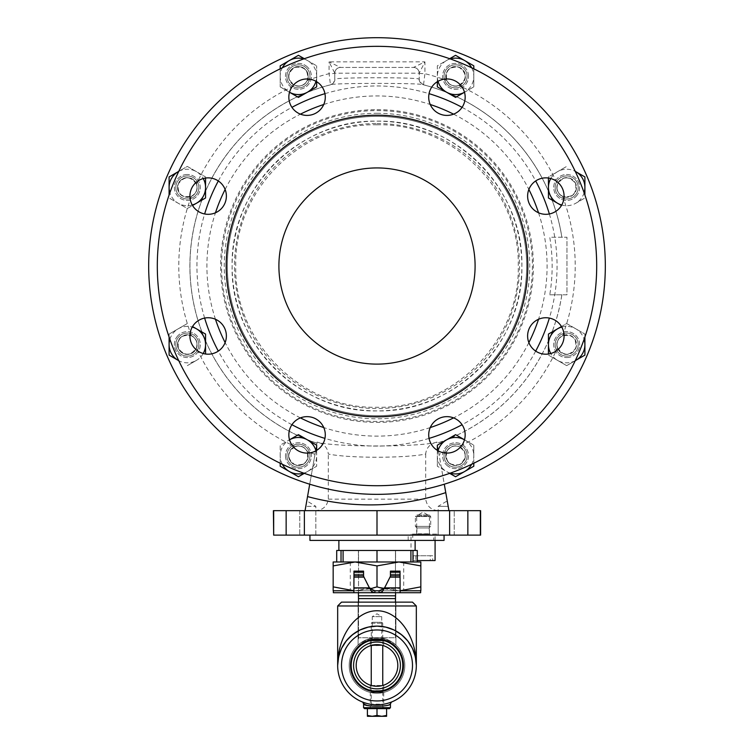 <?xml version="1.0" encoding="UTF-8"?>
<svg xmlns="http://www.w3.org/2000/svg" width="754" height="754" viewBox="0 0 754 754"><rect width="100%" height="100%" fill="white"/><g stroke="black" fill="none" stroke-linecap="round" stroke-linejoin="round"><path stroke-width="0.57" stroke-dasharray="3.77 2.83" d="M295.172 446.566C286.859 452.475 286.756 458.517 294.842 464.709C304.833 465.831 308.952 461.448 307.198 451.552A9.698 9.698 0 0 1 290.846 461.731A9.698 9.698 0 0 1 291.581 448.847A9.698 9.698 0 0 1 307.198 451.542C304.663 446.924 300.658 445.265 295.172 446.566A198.217 198.217 0 0 1 196.455 347.848A9.698 9.698 0 0 1 177.69 343.485A9.698 9.698 0 0 1 187.322 334.899A9.698 9.698 0 0 1 196.455 347.848C197.802 342.495 196.144 338.489 191.478 335.832C181.422 334.126 177.067 338.329 178.415 348.423C184.692 356.274 190.696 356.086 196.455 347.848M196.455 184.202C190.555 175.889 184.504 175.776 178.321 183.872C177.199 193.863 181.582 197.972 191.478 196.219A9.698 9.698 0 0 1 181.299 179.867A9.698 9.698 0 0 1 194.183 180.602A9.698 9.698 0 0 1 191.478 196.219C196.219 193.392 197.878 189.386 196.455 184.202A198.217 198.217 0 0 1 295.172 85.485A9.698 9.698 0 0 1 299.536 66.72A9.698 9.698 0 0 1 308.132 76.352A9.698 9.698 0 0 1 295.182 85.485C300.516 86.833 304.522 85.174 307.198 80.508C308.895 70.452 304.701 66.098 294.607 67.445C286.746 73.713 286.935 79.726 295.172 85.485M458.828 85.485C467.141 79.575 467.244 73.534 459.158 67.342C449.167 66.22 445.048 70.612 446.802 80.508A9.698 9.698 0 0 1 463.154 70.32A9.698 9.698 0 0 1 462.419 83.204A9.698 9.698 0 0 1 446.802 80.508C449.62 85.24 453.625 86.898 458.828 85.485A198.217 198.217 0 0 1 557.545 184.202A9.698 9.698 0 0 1 576.31 188.566A9.698 9.698 0 0 1 566.678 197.152A9.698 9.698 0 0 1 557.545 184.202C556.198 189.556 557.856 193.561 562.522 196.219C572.578 197.925 576.933 193.731 575.585 183.627C569.308 175.776 563.304 175.965 557.545 184.202M557.545 347.848C563.445 356.161 569.496 356.274 575.679 348.178C576.801 338.197 572.418 334.079 562.522 335.832A9.698 9.698 0 0 1 572.701 352.184A9.698 9.698 0 0 1 559.817 351.449A9.698 9.698 0 0 1 562.522 335.832C557.781 338.669 556.122 342.674 557.545 347.848A198.217 198.217 0 0 1 458.828 446.566C453.833 445.067 449.827 446.726 446.802 451.552C445.105 461.599 449.299 465.953 459.393 464.605C467.254 458.338 467.065 452.325 458.828 446.566A9.698 9.698 0 0 1 454.464 465.331A9.698 9.698 0 0 1 445.868 455.699A9.698 9.698 0 0 1 458.818 446.566M319.225 442.739A185.918 185.918 0 0 1 317.151 442.051L309.715 484.209A228.33 228.33 0 0 1 191.61 132.742A228.33 228.33 0 0 1 562.39 132.742A228.33 228.33 0 0 1 444.285 484.209L436.849 442.051A185.918 185.918 0 0 1 434.775 442.739C413.569 447.056 340.431 447.056 319.225 442.739C324.691 444.634 327.726 448.394 328.31 454.021C348.555 458.3 405.445 458.3 425.69 454.021C426.274 448.404 429.299 444.643 434.775 442.739M316.934 443.229A187.105 187.105 0 0 1 330.459 84.797L329.083 73.685L329.074 61.875L340.544 67.436L413.456 67.436L424.926 61.875L424.917 73.685L423.531 84.834C426.293 82.921 327.726 82.921 330.469 84.834L330.459 84.797A5.759 5.759 -0 0 0 334.785 79.217L334.785 73.195A5.759 5.759 0 0 1 340.544 67.436L413.456 67.436A5.759 5.759 0 0 1 419.215 73.195A5.759 5.759 0 0 0 413.456 67.436A5.759 5.759 -90 0 1 419.215 73.195L334.785 73.195A5.759 5.759 0 0 1 340.544 67.436L340.544 67.436A5.759 5.759 90 0 0 334.785 73.195L329.074 61.875L424.926 61.875L419.215 73.195L419.215 79.255L419.215 73.195M330.469 84.834A187.077 187.077 0 0 0 316.944 443.201A187.077 187.077 0 0 1 330.469 84.834C337.424 79.641 333.928 79.113 334.785 79.255C332.297 77.247 421.722 77.247 419.215 79.255C420.072 79.104 416.585 79.66 423.531 84.834A187.077 187.077 0 0 1 561.843 237.246L566.951 237.246L566.951 294.805L561.881 294.805A187.105 187.105 0 0 1 437.066 443.229M416.67 534.068L416.67 515.934L429.422 515.934L416.67 515.934L423.051 512.107L429.422 515.934L429.422 534.068L416.67 534.068L429.422 534.068M433.757 535.123L412.73 535.123L412.73 540.401L433.757 540.401L433.757 535.123L444.068 535.123L309.932 535.123L412.73 535.123M412.73 534.068L437.923 534.068L412.73 534.068M273.391 535.123L480.609 535.123M315.841 510.665L299.772 510.665L315.841 510.665L315.841 535.123L299.772 535.123L315.841 535.123L307.811 535.123L315.841 535.123L315.841 506.349L305.813 506.349L315.841 506.349L307.811 501.514L306.529 502.287M307.811 535.123L299.772 535.123L307.811 535.123M438.159 510.665L454.228 510.665L448.95 510.665L448.187 506.349C447.094 500.128 447.094 500.128 448.187 506.349C447.094 500.128 447.094 500.128 448.187 506.349L448.95 510.665L454.228 510.665L438.159 510.665L438.159 535.123L454.228 535.123L438.159 535.123L446.198 535.123L438.159 535.123L438.159 506.349L448.187 506.349L438.159 506.349L446.189 501.514L447.471 502.287M412.73 540.401L309.932 540.401M444.068 540.401L433.757 540.401M454.228 535.123L454.228 510.665L454.228 535.123M448.95 510.665L305.05 510.665L305.813 506.349L305.05 510.665L299.772 510.665L448.95 510.665L436.849 442.051M305.813 506.349C306.906 500.128 306.906 500.128 305.813 506.349C306.906 500.128 306.906 500.128 305.813 506.349M273.391 510.665L480.609 510.665M294.173 421.986A18.228 18.228 0 0 1 324.672 430.157A18.228 18.228 0 0 1 302.345 452.475A18.228 18.228 0 0 1 294.173 421.986A18.228 18.228 0 0 0 302.345 452.475A18.228 18.228 0 0 0 324.672 430.157A18.228 18.228 0 0 0 294.173 421.986A18.228 18.228 0 0 0 302.345 452.475A18.228 18.228 0 0 0 324.672 430.157A18.228 18.228 0 0 0 294.173 421.986M208.151 317.736A18.228 18.228 0 0 1 223.938 345.078A18.228 18.228 0 0 1 192.364 345.078A18.228 18.228 0 0 1 208.151 317.736A18.228 18.228 0 0 0 192.364 345.078A18.228 18.228 0 0 0 223.938 345.078A18.228 18.228 0 0 0 208.151 317.736A18.228 18.228 0 0 0 192.364 345.078A18.228 18.228 0 0 0 223.938 345.078A18.228 18.228 0 0 0 208.151 317.736M221.045 183.203A18.228 18.228 0 0 1 212.873 213.693A18.228 18.228 0 0 1 190.545 191.375A18.228 18.228 0 0 1 221.045 183.203A18.228 18.228 0 0 0 190.545 191.375A18.228 18.228 0 0 0 212.873 213.693A18.228 18.228 0 0 0 221.045 183.203A18.228 18.228 0 0 0 190.545 191.375A18.228 18.228 0 0 0 212.873 213.693A18.228 18.228 0 0 0 221.045 183.203M325.285 97.181A18.228 18.228 0 0 1 297.953 112.968A18.228 18.228 0 0 1 297.953 81.394A18.228 18.228 0 0 1 325.285 97.181A18.228 18.228 0 0 0 297.953 81.394A18.228 18.228 0 0 0 297.953 112.968A18.228 18.228 0 0 0 325.285 97.181A18.228 18.228 0 0 0 297.953 81.394A18.228 18.228 0 0 0 297.953 112.968A18.228 18.228 0 0 0 325.285 97.181M459.827 110.075A18.228 18.228 0 0 1 429.328 101.903A18.228 18.228 0 0 1 451.655 79.575A18.228 18.228 0 0 1 459.827 110.075A18.228 18.228 0 0 0 451.655 79.575A18.228 18.228 0 0 0 429.328 101.903A18.228 18.228 0 0 0 459.827 110.075A18.228 18.228 0 0 0 451.655 79.575A18.228 18.228 0 0 0 429.328 101.903A18.228 18.228 0 0 0 459.827 110.075M545.849 214.315A18.228 18.228 0 0 1 530.062 186.973A18.228 18.228 0 0 1 561.636 186.973A18.228 18.228 0 0 1 545.849 214.315A18.228 18.228 0 0 0 561.636 186.973A18.228 18.228 0 0 0 530.062 186.973A18.228 18.228 0 0 0 545.849 214.315A18.228 18.228 0 0 0 561.636 186.973A18.228 18.228 0 0 0 530.062 186.973A18.228 18.228 0 0 0 545.849 214.315M532.955 348.857A18.228 18.228 0 0 1 541.127 318.358A18.228 18.228 0 0 1 563.455 340.685A18.228 18.228 0 0 1 532.955 348.857A18.228 18.228 0 0 0 563.455 340.685A18.228 18.228 0 0 0 541.127 318.358A18.228 18.228 0 0 0 532.955 348.857A18.228 18.228 0 0 0 563.455 340.685A18.228 18.228 0 0 0 541.127 318.358A18.228 18.228 0 0 0 532.955 348.857M428.715 434.869A18.228 18.228 0 0 1 456.047 419.083A18.228 18.228 0 0 1 456.047 450.656A18.228 18.228 0 0 1 428.715 434.869A18.228 18.228 0 0 0 456.047 450.656A18.228 18.228 0 0 0 456.047 419.083A18.228 18.228 0 0 0 428.715 434.869A18.228 18.228 0 0 0 456.047 450.656A18.228 18.228 0 0 0 456.047 419.083A18.228 18.228 0 0 0 428.715 434.869M278.905 266.03A98.095 98.095 0 0 1 426.048 181.073A98.095 98.095 0 0 1 426.048 350.978A98.095 98.095 0 0 1 278.905 266.03A98.095 98.095 0 0 0 426.048 350.978A98.095 98.095 0 0 0 426.048 181.073A98.095 98.095 0 0 0 278.905 266.03A98.095 98.095 0 0 0 426.048 350.978A98.095 98.095 0 0 0 426.048 181.073A98.095 98.095 0 0 0 278.905 266.03M315.125 510.665C322.712 510.269 327.104 506.434 328.31 499.148L328.31 454.021M317.151 442.051L305.05 510.665M425.69 454.021L425.69 499.148C426.896 506.434 431.288 510.269 438.875 510.665M334.785 73.195L334.785 79.217M307.198 80.508A198.217 198.217 0 0 1 329.083 73.685L334.785 73.487M419.215 79.217A5.759 5.759 -0 0 0 423.541 84.797A187.105 187.105 0 0 1 561.881 237.246M419.215 73.487L424.917 73.685A198.217 198.217 0 0 1 446.802 80.508M549.77 294.805L566.951 294.805L566.951 237.246L549.77 237.246A175.154 175.154 0 0 1 549.77 294.805L561.881 294.805M423.531 84.834A187.077 187.077 0 0 1 561.843 237.246L549.77 237.246M561.843 294.805A187.077 187.077 0 0 1 437.056 443.201M445.765 492.607A238.877 238.877 0 0 1 307.538 496.566M309.715 484.209A228.33 228.33 0 0 1 191.61 132.742A228.33 228.33 0 0 1 562.39 132.742A228.33 228.33 0 0 1 444.285 484.209M377 121.149A144.881 144.881 0 0 1 502.466 338.461A144.881 144.881 0 0 1 251.534 338.461A144.881 144.881 0 0 1 377 121.149C454.408 119.16 523.87 188.613 521.872 266.03C523.87 343.438 454.408 412.89 377 410.892C299.592 412.89 230.13 343.438 232.128 266.03C230.14 188.604 299.583 119.17 377 121.158M377 46.333A219.697 219.697 0 0 1 567.262 375.869A219.697 219.697 0 0 1 186.738 375.869A219.697 219.697 0 0 1 377 46.333A219.697 219.697 0 0 1 567.262 375.869A219.697 219.697 0 0 1 186.738 375.869A219.697 219.697 0 0 1 377 46.333A219.697 219.697 0 0 1 567.262 375.869A219.697 219.697 0 0 1 186.738 375.869A219.697 219.697 0 0 1 377 46.333M377 115.409A150.621 150.621 0 0 1 507.442 341.336A150.621 150.621 0 0 1 246.558 341.336A150.621 150.621 0 0 1 377 115.409A150.621 150.621 0 0 1 507.442 341.336A150.621 150.621 0 0 1 246.558 341.336A150.621 150.621 0 0 1 377 115.409M377 535.123L377 510.665M178.17 335.436A12.95 12.95 0 0 0 183.976 357.104A12.95 12.95 0 0 0 199.838 341.242A12.95 12.95 0 0 0 178.17 335.436A12.95 12.95 0 0 1 199.838 341.242A12.95 12.95 0 0 1 183.976 357.104A12.95 12.95 0 0 1 178.17 335.436M187.322 174.513A12.95 12.95 0 0 0 176.106 193.938A12.95 12.95 0 0 0 198.538 193.938A12.95 12.95 0 0 0 187.322 174.513A12.95 12.95 0 0 1 198.538 193.938A12.95 12.95 0 0 1 176.106 193.938A12.95 12.95 0 0 1 187.322 174.513M307.594 67.191A12.95 12.95 0 0 0 285.926 72.997A12.95 12.95 0 0 0 301.788 88.859A12.95 12.95 0 0 0 307.594 67.191A12.95 12.95 0 0 1 301.788 88.859A12.95 12.95 0 0 1 285.926 72.997A12.95 12.95 0 0 1 307.594 67.191M468.517 76.352A12.95 12.95 0 0 0 449.092 65.136A12.95 12.95 0 0 0 449.092 87.568A12.95 12.95 0 0 0 468.517 76.352A12.95 12.95 0 0 1 449.092 87.568A12.95 12.95 0 0 1 449.092 65.136A12.95 12.95 0 0 1 468.517 76.352M575.83 196.615A12.95 12.95 0 0 0 570.024 174.947A12.95 12.95 0 0 0 554.162 190.809A12.95 12.95 0 0 0 575.83 196.615A12.95 12.95 0 0 1 554.162 190.809A12.95 12.95 0 0 1 570.024 174.947A12.95 12.95 0 0 1 575.83 196.615M566.678 357.547A12.95 12.95 0 0 0 577.894 338.112A12.95 12.95 0 0 0 555.462 338.112A12.95 12.95 0 0 0 566.678 357.547A12.95 12.95 0 0 1 555.462 338.112A12.95 12.95 0 0 1 577.894 338.112A12.95 12.95 0 0 1 566.678 357.547M446.406 464.86A12.95 12.95 0 0 0 468.074 459.054A12.95 12.95 0 0 0 452.212 443.192A12.95 12.95 0 0 0 446.406 464.86A12.95 12.95 0 0 1 452.212 443.192A12.95 12.95 0 0 1 468.074 459.054A12.95 12.95 0 0 1 446.406 464.86M285.483 455.699A12.95 12.95 0 0 0 304.908 466.914A12.95 12.95 0 0 0 304.908 444.483A12.95 12.95 0 0 0 285.483 455.699A12.95 12.95 0 0 1 304.908 444.483A12.95 12.95 0 0 1 304.908 466.914A12.95 12.95 0 0 1 285.483 455.699M377 37.7A228.33 228.33 0 0 1 574.736 380.186A228.33 228.33 0 0 1 179.263 380.186A228.33 228.33 0 0 1 377 37.7M377 115.211A150.809 150.809 0 0 1 507.602 341.43A150.809 150.809 0 0 1 246.398 341.43A150.809 150.809 0 0 1 377 115.211M377 116.37A149.66 149.66 0 0 1 506.613 340.855A149.66 149.66 0 0 1 247.387 340.855A149.66 149.66 0 0 1 377 116.37A149.66 149.66 0 0 1 506.613 340.855A149.66 149.66 0 0 1 247.387 340.855A149.66 149.66 0 0 1 377 116.37A149.66 149.66 0 0 1 506.613 340.855A149.66 149.66 0 0 1 247.387 340.855A149.66 149.66 0 0 1 377 116.37M372.288 639.646L372.288 616.621L381.712 616.621L372.288 616.621L377 613.784L381.712 616.621L381.712 639.646L372.288 639.646L381.712 639.646M395.464 637.733L395.464 602.135L358.536 602.135L358.536 639.646L358.536 550.477L358.536 592.719L395.464 592.719L395.464 550.477L395.464 637.733L358.536 637.733L395.464 637.733M371.072 639.646L382.928 639.646M358.536 598.591L395.464 598.591M395.464 550.477L338.876 550.477L395.464 550.477M358.536 595.801L395.464 595.801M377 540.401L415.124 540.401L377 540.401M358.414 550.477L358.414 561.984L395.586 561.984L358.414 561.984L358.414 550.477L395.586 550.477L395.586 561.984L395.586 550.477L358.414 550.477M336.708 550.477L343.089 550.477L343.089 561.984L341.025 561.984L355.087 561.984L377 565.905L398.913 561.984L355.087 561.984L417.292 561.984L343.089 561.984L343.089 550.477L377 550.477L377 561.984M377 550.477L410.911 550.477L410.911 561.984L410.911 550.477L417.292 550.477M410.911 550.477L410.911 561.984M343.089 550.477L343.089 561.984M341.025 561.984L336.708 561.984L341.025 561.984M420.836 561.984L398.913 561.984L420.836 565.905L420.836 561.984M333.164 565.905L355.087 561.984L333.164 561.984L333.164 590.768L355.087 590.768L369.988 588.883L369.583 587.866A9.227 8.925 0 0 1 368.715 586.48L363.569 576.273L368.715 586.98A9.227 8.925 180 0 0 369.583 588.365L374.908 590.768L355.087 590.768L333.164 586.857M384.031 588.846L398.913 590.768L379.092 590.768L384.417 588.365A9.227 8.925 180 0 0 385.285 586.98L390.129 577.394L385.285 586.98A9.227 8.925 180 0 1 384.417 588.365L382.344 591.645L379.092 592.719L379.092 590.768L400.12 590.768L377 586.857L355.087 590.768L420.836 590.768L420.836 586.857L398.913 590.768L403.701 590.768L350.299 590.768L400.129 590.768L400.12 592.719L400.025 571.127L400.025 588.365L400.025 571.127L390.431 571.127L390.129 577.394L385.285 586.48A9.227 8.925 0 0 1 384.417 587.866L384.031 588.846L400.025 588.365L384.417 588.365M369.583 588.365L353.975 588.365L353.975 577.394L353.975 592.71L333.353 592.719L333.353 590.768L420.647 590.768L420.647 592.719L353.88 592.719L353.975 588.365L369.583 588.365A9.227 8.925 180 0 1 368.715 586.98L363.871 577.394L363.569 572.258L353.975 572.258L353.975 592.71L353.975 590.759L374.908 590.768L374.908 592.719L371.76 591.739L369.969 588.846M400.129 561.984L350.299 561.984L400.129 561.984M420.836 565.905L420.836 586.857M377 565.905L377 586.857M358.414 592.719L358.414 590.768L395.586 590.768L358.414 590.768L358.414 592.719L395.586 592.719L395.586 590.768L395.586 592.719M353.975 576.895L363.871 576.895L363.871 577.394L353.975 577.394L353.975 571.127L353.975 577.394L363.871 577.394L363.569 574.171L363.569 576.273M353.975 572.258L353.975 571.127L363.569 571.127L363.569 574.171L363.569 572.258M390.431 576.273L390.129 577.394L390.129 576.895L400.025 576.895M400.025 572.258L390.431 572.258M416.528 534.162L429.573 534.162L416.528 534.162L429.186 533.785L416.905 533.785L416.905 527.932L429.186 527.932L416.905 527.932L415.379 526.396L430.723 526.396L415.379 526.396L415.379 516.518L430.723 516.518L415.379 516.518L416.905 514.982L429.186 514.982L416.905 514.982M423.051 534.162L411.005 534.162L423.051 534.162M415.84 555.755L415.84 560.552L432.692 560.552L432.692 555.755L413.399 555.755L430.251 555.755L430.251 560.552L413.399 560.552L413.399 555.755M432.692 555.755L430.251 555.755M430.251 560.552L413.399 560.552M415.84 560.552L417.292 560.552M435.086 560.552L432.692 560.552M377 715.442L381.797 716.3L386.595 715.442L386.595 708.628L367.405 708.628L367.405 715.442L372.203 716.3L377 715.442L377 708.628L386.595 708.628L364.531 708.628M390.431 703.746C388.037 705.951 381.204 706.668 369.941 705.914M368.536 705.556L364.766 704.264M370.28 708.628L383.72 708.628L370.28 708.628L370.28 692.455L383.72 692.455L370.28 692.455M363.39 702.36L362.382 701.965M363.701 702.474L369.3 704.029M369.366 704.038L383.748 704.208A39.331 39.331 0 0 1 369.366 704.038A39.331 39.331 0 0 0 383.748 704.208L383.72 708.628M383.909 704.179L386.444 703.633M387.481 703.369L389.271 702.822M389.846 702.634L390.515 702.398A39.331 39.331 0 0 1 389.545 702.728L390.591 702.36M388.81 702.973L387.641 703.322A39.331 39.331 0 0 0 388.81 702.973A39.331 39.331 0 0 1 387.641 703.322M386.133 703.718L384.059 704.151A39.331 39.331 0 0 0 386.133 703.718A39.331 39.331 0 0 1 384.059 704.151M382.061 704.462L379.234 704.726M377.745 704.783L376.114 704.773M375.596 704.764L374.992 704.736M374.069 704.679L371.995 704.472M371.034 704.33L369.828 704.132M368.744 703.906L366.802 703.444M366.142 703.265L365.2 702.973M364.776 702.841L363.993 702.577M415.171 655.952L416.331 665.443C416.491 636.197 398.046 610.551 377 610.768C355.954 610.551 337.509 636.197 337.669 665.452L338.461 657.592M395.897 630.957C383.296 624.557 370.704 624.557 358.103 630.957A39.331 39.331 0 0 1 395.897 630.957A39.331 39.331 0 0 0 358.103 630.957M358.103 602.135L395.897 602.135L358.103 602.135L358.103 645.038L358.103 602.135M368.357 703.821A39.331 39.331 0 0 1 362.363 701.965A39.331 39.331 0 0 0 368.357 703.821M403.475 665.452A26.475 26.475 0 0 0 363.758 642.521A26.475 26.475 0 0 0 363.758 688.383A26.475 26.475 0 0 0 403.475 665.452A26.475 26.475 0 0 1 363.758 688.383A26.475 26.475 0 0 1 363.758 642.521A26.475 26.475 0 0 1 403.475 665.452A26.475 26.475 0 0 0 363.758 642.521A26.475 26.475 0 0 0 363.758 688.383A26.475 26.475 0 0 0 403.475 665.452M395.897 645.038L395.897 602.135L395.897 645.038C383.296 635.443 370.704 635.443 358.103 645.038C370.704 635.443 383.296 635.443 395.897 645.038M404.823 665.452A27.823 27.823 0 0 1 363.089 689.552A27.823 27.823 0 0 1 363.089 641.362A27.823 27.823 0 0 1 404.823 665.452A27.823 27.823 0 0 0 363.089 641.362A27.823 27.823 0 0 0 363.089 689.552A27.823 27.823 0 0 0 404.823 665.452M351.194 665.452A25.806 25.806 0 0 1 389.903 643.105A25.806 25.806 0 0 1 389.903 687.799A25.806 25.806 0 0 1 351.194 665.452M371.967 690.768L382.759 690.607L371.241 690.607L371.241 685.461L382.759 685.461C376.906 686.413 372.749 686.31 370.28 685.16L371.128 685.424L370.28 685.16L370.28 690.372L370.28 685.16C374.766 686.376 379.243 686.376 383.72 685.16L383.296 685.292M370.902 690.532L370.374 690.4L370.902 690.532M383.72 640.532L370.28 640.532L383.72 640.532L383.72 645.744L382.966 645.509L383.72 645.744L383.72 640.532L370.28 640.532L370.28 645.744L370.28 640.532M371.241 685.461L382.759 685.461L382.759 690.607L371.241 690.607M372.778 690.909L376.83 691.258M353.588 665.452A23.412 23.412 0 0 0 388.706 685.725A23.412 23.412 0 0 0 388.706 645.179A23.412 23.412 0 0 0 353.588 665.452M356.18 665.452A20.82 20.82 0 0 0 387.405 683.482A20.82 20.82 0 0 0 387.405 647.422A20.82 20.82 0 0 0 356.18 665.452M371.241 640.297L371.241 645.452L382.759 645.452L370.374 645.716M382.966 685.395L383.72 685.16L383.72 690.372L383.72 685.16L382.966 685.395M382.759 640.297L382.759 645.452L370.921 645.547M381.599 645.151L382.25 645.311M445.737 455.699A9.83 9.83 0 0 0 460.487 464.219A9.83 9.83 0 0 0 460.487 447.188A9.83 9.83 0 0 0 445.737 455.699M444.049 455.699A11.508 11.508 0 0 1 461.325 445.727A11.508 11.508 0 0 1 461.325 465.67A11.508 11.508 0 0 1 444.049 455.699A11.508 11.508 0 0 0 461.325 465.67A11.508 11.508 0 0 0 461.325 445.727A11.508 11.508 0 0 0 444.049 455.699M450.27 473.144A18.228 18.228 0 0 1 437.339 455.699L437.339 466.226L437.339 445.18L455.567 434.653L473.795 445.18L473.795 466.226L455.567 476.745L437.339 466.226L449.676 473.352M464.681 439.912L464.483 439.808A18.228 18.228 0 0 1 464.681 439.912A18.228 18.228 0 0 1 473.795 455.699L473.795 445.18L464.681 439.912M473.795 463.248L473.795 455.699A18.228 18.228 0 0 1 471.646 464.285M437.339 450.364L437.339 455.699A18.228 18.228 0 0 1 438.017 450.769M288.603 455.699A9.83 9.83 0 0 0 303.353 464.219A9.83 9.83 0 0 0 303.353 447.188A9.83 9.83 0 0 0 288.603 455.699M286.925 455.699A11.508 11.508 0 0 1 304.192 445.727A11.508 11.508 0 0 1 304.192 465.67A11.508 11.508 0 0 1 286.925 455.699A11.508 11.508 0 0 0 304.192 465.67A11.508 11.508 0 0 0 304.192 445.727A11.508 11.508 0 0 0 286.925 455.699M304.324 473.352L316.661 466.226L298.433 476.745L280.205 466.226L280.205 445.18L298.433 434.653L316.661 445.18L316.661 466.226L316.661 450.364M282.354 464.285A18.228 18.228 0 0 1 289.319 439.912A18.228 18.228 0 0 1 289.517 439.808L280.205 445.18L280.205 463.248M315.983 450.769A18.228 18.228 0 0 1 303.73 473.144M177.492 344.597A9.83 9.83 0 0 0 192.242 353.108A9.83 9.83 0 0 0 192.242 336.077A9.83 9.83 0 0 0 177.492 344.597M175.814 344.597A11.508 11.508 0 0 1 193.081 334.625A11.508 11.508 0 0 1 193.081 354.559A11.508 11.508 0 0 1 175.814 344.597A11.508 11.508 0 0 0 193.081 354.559A11.508 11.508 0 0 0 193.081 334.625A11.508 11.508 0 0 0 175.814 344.597M178.208 360.374L169.094 355.115L169.094 334.069L187.322 323.541L169.094 334.069L169.094 337.029M192.543 326.557L205.55 334.069L205.55 354.003M203.222 353.513A18.228 18.228 0 0 1 196.436 360.374L187.322 365.643L196.436 360.374A18.228 18.228 0 0 1 178.736 360.676M169.886 339.291A18.228 18.228 0 0 1 192.261 327.048M177.492 187.463A9.83 9.83 0 0 0 192.242 195.974A9.83 9.83 0 0 0 192.242 178.943A9.83 9.83 0 0 0 177.492 187.463M175.814 187.463A11.508 11.508 0 0 1 193.081 177.492A11.508 11.508 0 0 1 193.081 197.435A11.508 11.508 0 0 1 175.814 187.463A11.508 11.508 0 0 0 193.081 197.435A11.508 11.508 0 0 0 193.081 177.492A11.508 11.508 0 0 0 175.814 187.463M169.094 195.022L169.094 176.936L187.322 166.417L205.55 176.936L205.55 197.982L187.322 208.509L169.094 197.982L187.322 208.509L192.543 205.493M205.55 178.048L205.55 176.936L187.322 166.417L178.208 171.676M192.261 205.013A18.228 18.228 0 0 1 169.886 192.76M178.736 171.384A18.228 18.228 0 0 1 203.222 178.538M288.603 76.352A9.83 9.83 0 0 0 303.353 84.872A9.83 9.83 0 0 0 303.353 67.832A9.83 9.83 0 0 0 288.603 76.352M286.925 76.352A11.508 11.508 0 0 1 304.192 66.38A11.508 11.508 0 0 1 304.192 86.324A11.508 11.508 0 0 1 286.925 76.352A11.508 11.508 0 0 0 304.192 86.324A11.508 11.508 0 0 0 304.192 66.38A11.508 11.508 0 0 0 286.925 76.352M316.661 81.686L316.661 65.824L316.661 86.88L298.433 97.398L280.205 86.88L289.517 92.252A18.228 18.228 0 0 1 280.205 76.352L280.205 86.88L280.205 65.824L298.433 55.306L316.661 65.824L304.324 58.708M303.73 58.916A18.228 18.228 0 0 1 315.983 81.281M280.205 68.802L280.205 76.352A18.228 18.228 0 0 1 282.354 67.766M445.737 76.352A9.83 9.83 0 0 0 460.487 84.872A9.83 9.83 0 0 0 460.487 67.832A9.83 9.83 0 0 0 445.737 76.352M444.049 76.352A11.508 11.508 0 0 1 461.325 66.38A11.508 11.508 0 0 1 461.325 86.324A11.508 11.508 0 0 1 444.049 76.352A11.508 11.508 0 0 0 461.325 86.324A11.508 11.508 0 0 0 461.325 66.38A11.508 11.508 0 0 0 444.049 76.352M471.646 67.766A18.228 18.228 0 0 1 464.483 92.252L473.795 86.88L455.567 97.398L437.339 86.88L437.339 65.824L455.567 55.306L473.795 65.824L473.795 86.88L473.795 68.802M449.676 58.708L437.339 65.824L437.339 81.686M438.017 81.281A18.228 18.228 0 0 1 450.27 58.916M556.838 187.463A9.83 9.83 0 0 0 571.589 195.974A9.83 9.83 0 0 0 571.589 178.943A9.83 9.83 0 0 0 556.838 187.463M555.161 187.463A11.508 11.508 0 0 1 572.427 177.492A11.508 11.508 0 0 1 572.427 197.435A11.508 11.508 0 0 1 555.161 187.463A11.508 11.508 0 0 0 572.427 197.435A11.508 11.508 0 0 0 572.427 177.492A11.508 11.508 0 0 0 555.161 187.463M561.457 205.493L548.45 197.982L548.45 176.936L566.678 166.417L548.45 176.936L548.45 178.048M575.792 171.676L584.906 176.936L584.906 195.022M584.114 192.76A18.228 18.228 0 0 1 575.792 203.25L584.906 197.982L575.792 203.25A18.228 18.228 0 0 1 561.739 205.013M550.778 178.538A18.228 18.228 0 0 1 575.264 171.384M556.838 344.597A9.83 9.83 0 0 0 571.589 353.108A9.83 9.83 0 0 0 571.589 336.077A9.83 9.83 0 0 0 556.838 344.597M555.161 344.597A11.508 11.508 0 0 1 572.427 334.625A11.508 11.508 0 0 1 572.427 354.559A11.508 11.508 0 0 1 555.161 344.597A11.508 11.508 0 0 0 572.427 354.559A11.508 11.508 0 0 0 572.427 334.625A11.508 11.508 0 0 0 555.161 344.597M548.45 354.003L548.45 334.069L566.678 323.541L584.906 334.069L584.906 355.115L566.678 365.643L548.45 355.115L566.678 365.643L575.792 360.374M584.906 337.029L584.906 334.069L566.678 323.541L561.457 326.557M575.264 360.676A18.228 18.228 0 0 1 550.778 353.513M561.739 327.048A18.228 18.228 0 0 1 584.114 339.291M372.203 622.286L381.797 622.286L372.203 622.286L371.241 623.247L382.759 623.247L371.241 623.247L371.241 639.646M371.241 708.628L382.759 708.628L371.241 708.628L371.241 691.295M386.595 715.442L386.595 716.3L367.405 716.3L367.405 715.442M314.983 454.294A198.217 198.217 0 0 1 307.198 451.552M446.802 451.552A198.217 198.217 0 0 1 439.017 454.294M562.522 196.219A198.217 198.217 0 0 1 562.522 335.832M191.478 335.832A198.217 198.217 0 0 1 191.478 196.219M328.31 499.148L425.69 499.148M377 123.505A142.525 142.525 0 0 1 421.26 401.505A142.525 142.525 0 0 1 236.247 288.433A142.525 142.525 0 0 1 377 123.505M377 109.641A156.38 156.38 0 0 1 512.428 344.22A156.38 156.38 0 0 1 241.572 344.22A156.38 156.38 0 0 1 377 109.641M286.143 535.123L286.143 510.665M273.674 535.123L273.674 510.665M304.38 535.123L304.38 510.665M449.62 535.123L449.62 510.665M467.857 535.123L467.857 510.665M480.326 535.123L480.326 510.665M377 110.612A155.418 155.418 0 0 1 511.598 343.73A155.418 155.418 0 0 1 242.402 343.73A155.418 155.418 0 0 1 377 110.612M377 113.279A152.742 152.742 0 0 1 509.28 342.401A152.742 152.742 0 0 1 244.72 342.401A152.742 152.742 0 0 1 377 113.279M323.758 104.495A170.084 170.084 0 0 1 430.242 104.495M453.578 114.156A170.084 170.084 0 0 1 528.865 189.452M538.535 212.788A170.084 170.084 0 0 1 538.535 319.262M528.865 342.599A170.084 170.084 0 0 1 453.578 417.895M430.242 427.565A170.084 170.084 0 0 1 323.758 427.565M300.422 417.895A170.084 170.084 0 0 1 225.135 342.599M215.465 319.262A170.084 170.084 0 0 1 215.465 212.788M225.135 189.452A170.084 170.084 0 0 1 300.422 114.156M324.946 93.666A180.055 180.055 0 0 1 429.054 93.666M462.07 107.341A180.055 180.055 0 0 1 535.689 180.951M549.364 213.976A180.055 180.055 0 0 1 549.364 318.084M535.689 351.1A180.055 180.055 0 0 1 462.07 424.719M429.054 438.394A180.055 180.055 0 0 1 324.946 438.394M291.93 424.719A180.055 180.055 0 0 1 218.311 351.1M204.636 318.084A180.055 180.055 0 0 1 204.636 213.976M218.311 180.951A180.055 180.055 0 0 1 291.93 107.341M412.975 550.477L412.975 561.984M369.583 587.866L353.975 587.866M390.129 577.394L400.025 577.394L390.129 577.394M400.025 587.866L384.417 587.866M368.715 586.48L368.715 586.98L368.715 586.48M385.285 586.48L385.285 586.98L385.285 586.48M400.025 575.302L390.431 575.302M390.431 574.171L400.025 574.171L390.431 574.171M353.975 574.171L363.569 574.171L353.975 574.171M363.569 575.302L353.975 575.302M363.569 707.667L390.431 707.667M390.515 702.398A39.331 39.331 0 0 1 389.545 702.728M416.331 605.971L337.669 605.971M412.495 665.452A35.495 35.495 0 0 0 359.253 634.717A35.495 35.495 0 0 0 359.253 696.196A35.495 35.495 0 0 0 412.495 665.452M437.923 535.123L437.923 534.068M408.178 540.401L408.178 534.068M299.772 510.665L299.772 535.123L299.772 510.665M377 124.778C452.475 122.827 520.203 190.545 518.252 266.03C520.203 341.505 452.475 409.224 377 407.283C301.525 409.224 233.797 341.505 235.748 266.03C233.806 190.536 301.515 122.836 377 124.778M350.299 561.984L350.299 590.768M403.701 561.984L403.701 590.768M429.186 514.982L430.723 516.518L430.723 526.396L429.186 527.932L429.573 534.162M435.086 540.401L435.086 534.162M411.005 560.552L411.005 534.162M415.539 657.592L416.331 665.452M337.669 665.452L338.829 655.952M383.72 692.455L383.72 704.208M381.797 622.286L382.759 623.247L382.759 639.646M382.759 708.628L382.759 691.295"/><path stroke-width="1.13" d="M273.674 535.123L273.391 510.665L480.609 510.665L480.609 535.123L273.674 535.123L273.674 510.665M309.932 535.123L309.932 540.401L444.068 540.401L444.068 535.123M444.285 484.209L445.765 492.607A238.877 238.877 0 0 1 307.538 496.566L305.05 510.665M448.95 510.665L445.765 492.607M307.538 496.566L309.715 484.209M377 535.123L377 510.665M294.173 421.986A18.228 18.228 0 0 1 324.672 430.157A18.228 18.228 0 0 1 302.345 452.475A18.228 18.228 0 0 1 294.173 421.986M208.151 317.736A18.228 18.228 0 0 1 223.938 345.078A18.228 18.228 0 0 1 192.364 345.078A18.228 18.228 0 0 1 208.151 317.736M221.045 183.203A18.228 18.228 0 0 1 212.873 213.693A18.228 18.228 0 0 1 190.545 191.375A18.228 18.228 0 0 1 221.045 183.203M325.285 97.181A18.228 18.228 0 0 1 297.953 112.968A18.228 18.228 0 0 1 297.953 81.394A18.228 18.228 0 0 1 325.285 97.181M459.827 110.075A18.228 18.228 0 0 1 429.328 101.903A18.228 18.228 0 0 1 451.655 79.575A18.228 18.228 0 0 1 459.827 110.075M545.849 214.315A18.228 18.228 0 0 1 530.062 186.973A18.228 18.228 0 0 1 561.636 186.973A18.228 18.228 0 0 1 545.849 214.315M532.955 348.857A18.228 18.228 0 0 1 541.127 318.358A18.228 18.228 0 0 1 563.455 340.685A18.228 18.228 0 0 1 532.955 348.857M428.715 434.869A18.228 18.228 0 0 1 456.047 419.083A18.228 18.228 0 0 1 456.047 450.656A18.228 18.228 0 0 1 428.715 434.869M278.905 266.03A98.095 98.095 0 0 1 426.048 181.073A98.095 98.095 0 0 1 426.048 350.978A98.095 98.095 0 0 1 278.905 266.03M377 37.7A228.33 228.33 0 0 1 574.736 380.186A228.33 228.33 0 0 1 179.263 380.186A228.33 228.33 0 0 1 377 37.7M377 115.211A150.809 150.809 0 0 1 507.602 341.43A150.809 150.809 0 0 1 246.398 341.43A150.809 150.809 0 0 1 377 115.211M377 46.333A219.697 219.697 0 0 1 567.262 375.869A219.697 219.697 0 0 1 186.738 375.869A219.697 219.697 0 0 1 377 46.333M412.495 602.135L341.505 602.135L337.669 605.971L416.331 605.971L412.495 602.135L395.464 602.135L395.586 592.719M358.414 592.719L358.536 602.135L341.505 602.135M382.928 639.646L371.072 639.646M395.464 598.591L358.536 598.591M395.464 595.801L358.536 595.801M417.292 561.984L417.292 550.477L336.708 550.477L336.708 561.984M343.089 550.477L343.089 561.984L420.836 561.984L420.836 565.905L398.913 561.984L377 565.905L355.087 561.984L333.164 565.905L333.164 561.984L343.089 561.984M377 550.477L377 561.984M410.911 550.477L410.911 561.984M369.988 588.883L377 586.857L384.012 588.883M384.417 588.365L379.092 590.768L374.908 590.768L369.583 588.365M420.836 590.768L400.025 590.759L420.836 586.857L420.836 590.768M333.164 586.857L353.975 590.759L333.164 590.768L333.164 565.905M377 565.905L377 586.857M420.836 565.905L420.836 586.857M400.12 592.719L420.647 592.719L420.647 590.768L400.12 590.768L400.12 592.719L379.092 592.719L382.24 591.739L384.417 587.866A9.227 8.925 -0 0 0 385.285 586.48L390.431 576.273L390.431 571.127L400.025 571.127L400.12 592.719M374.908 592.719L379.092 592.719L379.092 590.768L374.908 590.768L374.908 592.719L353.88 592.719L353.975 571.127L363.569 571.127L363.569 576.273L368.715 586.48A9.227 8.925 -0 0 0 369.583 587.866L371.656 591.645L374.908 592.719M333.353 592.719L353.88 592.719L353.88 590.768L333.353 590.768L333.353 592.719M390.431 572.258L400.025 572.258M353.975 572.258L363.569 572.258M363.569 576.273L363.871 576.895L353.975 576.895M400.025 576.895L390.129 576.895L390.431 576.273M417.292 560.552L435.086 560.552L435.086 540.401M362.363 701.965A39.331 39.331 0 0 1 358.103 630.957A39.331 39.331 0 0 0 362.363 701.965A1.923 1.923 0 0 1 363.569 703.746L363.569 707.667L364.531 708.628L389.469 708.628L386.595 708.628L386.595 715.442L381.797 716.3L377 715.442L372.203 716.3L367.405 715.442L367.405 708.628L377 708.628L377 715.442M362.702 702.144L363.569 703.746C362.721 706.988 391.279 706.988 390.431 703.746L390.431 707.667L363.569 707.667M369.941 705.914L368.536 705.556M364.766 704.264L364.031 703.953M362.881 702.163L363.701 702.474M369.3 704.029L369.366 704.038A39.331 39.331 0 0 1 368.357 703.821A39.331 39.331 0 0 0 369.366 704.038M382.061 704.462L384.059 704.151A39.331 39.331 0 0 1 383.748 704.208L383.909 704.179M386.444 703.633L387.481 703.369M389.271 702.822L389.545 702.728A39.331 39.331 0 0 1 388.81 702.973L389.846 702.634M390.591 702.36L391.335 702.087A39.331 39.331 0 0 1 391.109 702.172L391.467 702.031M358.103 630.957C345.04 638.751 338.226 650.25 337.669 665.452L338.65 656.706L341.562 648.383L346.246 640.928L352.476 634.698L359.931 630.014L368.244 627.111L377 626.122L385.756 627.111L394.069 630.014L401.524 634.698L407.754 640.928L412.438 648.383L415.35 656.706L416.331 665.452A39.331 39.331 0 0 1 391.58 701.983L390.431 703.746M387.641 703.322L386.133 703.718A39.331 39.331 0 0 0 387.641 703.322A39.331 39.331 0 0 1 386.133 703.718M379.234 704.726L377.745 704.783M376.114 704.773L375.596 704.764M374.992 704.736L374.069 704.679M371.995 704.472L371.034 704.33M369.828 704.132L368.744 703.906M366.802 703.444L366.142 703.265M363.993 702.577L363.39 702.36M395.897 630.957A39.331 39.331 0 0 1 416.331 665.452A39.331 39.331 0 0 0 357.33 631.39A39.331 39.331 0 0 0 357.33 699.514A39.331 39.331 0 0 0 416.331 665.452C415.765 650.25 408.96 638.751 395.897 630.957A39.331 39.331 0 0 1 416.331 665.452C416.491 636.197 398.046 610.551 377 610.768C355.954 610.551 337.509 636.197 337.669 665.452L337.669 605.971M403.475 665.452A26.475 26.475 0 0 1 363.758 688.383A26.475 26.475 0 0 1 363.758 642.521A26.475 26.475 0 0 1 403.475 665.452M353.588 665.452A23.412 23.412 0 0 1 388.706 645.179A23.412 23.412 0 0 1 388.706 685.725A23.412 23.412 0 0 1 353.588 665.452M351.194 665.452A25.806 25.806 0 0 0 389.903 687.799A25.806 25.806 0 0 0 389.903 643.105A25.806 25.806 0 0 0 351.194 665.452M376.83 691.258L383.72 690.372L382.759 690.607L383.72 690.372L382.759 690.607L382.759 691.295M371.241 690.607L371.241 691.295M370.374 690.4L371.138 690.589L370.374 690.4M371.967 690.768L372.778 690.909M383.72 640.532L370.28 640.532M356.18 665.452A20.82 20.82 0 0 1 387.405 647.422A20.82 20.82 0 0 1 387.405 683.482A20.82 20.82 0 0 1 356.18 665.452M383.296 685.292L382.759 685.461L382.759 645.452L383.268 645.603L382.25 645.311M371.241 685.461L371.241 645.452L370.28 645.744C371.939 644.764 375.718 644.566 381.599 645.151M370.921 645.547L370.374 645.716M449.676 473.352L455.567 476.745L473.795 466.226L473.795 463.248M464.681 439.912L455.567 434.653L437.339 445.18L437.339 450.364M471.646 464.285A18.228 18.228 0 0 1 450.27 473.144M438.017 450.769A18.228 18.228 0 0 1 464.483 439.808M280.205 463.248L280.205 466.226L298.433 476.745L304.324 473.352M316.661 450.364L316.661 445.18L298.433 434.653L289.319 439.912M303.73 473.144A18.228 18.228 0 0 1 282.354 464.285M289.517 439.808A18.228 18.228 0 0 1 315.983 450.769M178.208 360.374L178.745 360.685A18.228 18.228 0 0 1 169.094 344.597L169.094 355.115L178.208 360.374M205.55 354.003L205.55 334.069L192.543 326.557M192.261 327.048A18.228 18.228 0 0 1 203.222 353.513M169.094 337.029L169.094 344.597A18.228 18.228 0 0 1 169.886 339.291M178.745 171.365L169.094 176.936L169.094 195.022M192.543 205.493L205.55 197.982L205.55 178.048M203.222 178.538A18.228 18.228 0 0 1 192.261 205.013M169.886 192.76A18.228 18.228 0 0 1 178.736 171.384M289.319 92.139L298.433 97.398L316.661 86.88L316.661 81.686M304.324 58.708L298.433 55.306L280.205 65.824L280.205 68.802M315.983 81.281A18.228 18.228 0 0 1 289.517 92.252M282.354 67.766A18.228 18.228 0 0 1 303.73 58.916M437.339 81.686L437.339 86.88L455.567 97.398L464.681 92.139M473.795 68.802L473.795 65.824L455.567 55.306L449.676 58.708M464.483 92.252A18.228 18.228 0 0 1 438.017 81.281M450.27 58.916A18.228 18.228 0 0 1 471.646 67.766M561.739 205.013A18.228 18.228 0 0 1 548.45 187.463L548.45 197.982L561.457 205.493M584.906 195.022L584.906 176.936L575.255 171.365M575.264 171.384A18.228 18.228 0 0 1 584.114 192.76M548.45 178.048L548.45 187.463A18.228 18.228 0 0 1 550.778 178.538M561.457 326.557L548.45 334.069L548.45 354.003M584.114 339.291A18.228 18.228 0 0 1 575.264 360.676L584.906 355.115L584.906 337.029M550.778 353.513A18.228 18.228 0 0 1 561.739 327.048M371.241 640.297L371.241 639.646M367.405 715.442L367.405 716.3L386.595 716.3L386.595 715.442M480.326 535.123L480.326 510.665M467.857 535.123L467.857 510.665M449.62 535.123L449.62 510.665M304.38 535.123L304.38 510.665M286.143 535.123L286.143 510.665M430.242 104.495A170.084 170.084 0 0 1 453.578 114.156M528.865 189.452A170.084 170.084 0 0 1 538.535 212.788M538.535 319.262A170.084 170.084 0 0 1 528.865 342.599M453.578 417.895A170.084 170.084 0 0 1 430.242 427.565M323.758 427.565A170.084 170.084 0 0 1 300.422 417.895M225.135 342.599A170.084 170.084 0 0 1 215.465 319.262M215.465 212.788A170.084 170.084 0 0 1 225.135 189.452M300.422 114.156A170.084 170.084 0 0 1 323.758 104.495M429.054 93.666A180.055 180.055 0 0 1 462.07 107.341M535.689 180.951A180.055 180.055 0 0 1 549.364 213.976M549.364 318.084A180.055 180.055 0 0 1 535.689 351.1M462.07 424.719A180.055 180.055 0 0 1 429.054 438.394M324.946 438.394A180.055 180.055 0 0 1 291.93 424.719M218.311 351.1A180.055 180.055 0 0 1 204.636 318.084M204.636 213.976A180.055 180.055 0 0 1 218.311 180.951M291.93 107.341A180.055 180.055 0 0 1 324.946 93.666M341.025 550.477L341.025 561.984L341.025 550.477M412.975 550.477L412.975 561.984M384.417 587.866L400.025 587.866M353.975 587.866L369.583 587.866M390.431 575.302L400.025 575.302M353.975 575.302L363.569 575.302M416.331 605.971L416.331 665.452A39.331 39.331 0 0 0 357.33 631.39A39.331 39.331 0 0 0 357.33 699.514A39.331 39.331 0 0 0 416.331 665.452A39.331 39.331 0 0 1 391.58 701.983M389.545 702.728A39.331 39.331 0 0 1 388.81 702.973M412.495 665.452A35.495 35.495 0 0 1 359.253 696.196A35.495 35.495 0 0 1 359.253 634.717A35.495 35.495 0 0 1 412.495 665.452M338.876 540.401L338.876 550.477M415.124 540.401L415.124 550.477M390.431 707.667L389.469 708.628M382.759 640.297L382.759 639.646"/></g></svg>
